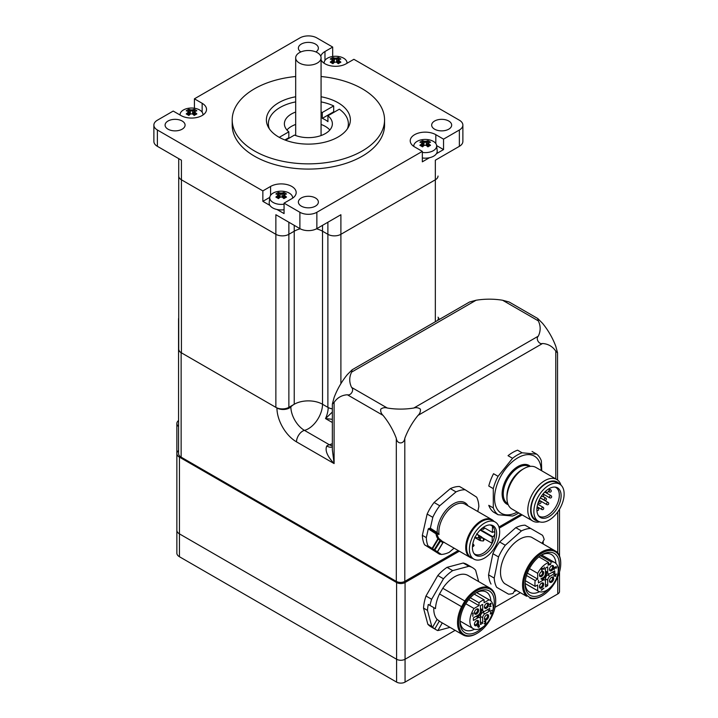 <?xml version="1.0" encoding="UTF-8"?>
<svg xmlns="http://www.w3.org/2000/svg" width="718" height="718" viewBox="0 0 718 718"><rect width="100%" height="100%" fill="white"/><g stroke="black" fill="none" stroke-linecap="round" stroke-linejoin="round"><path stroke-width="1.08" d="M321.072 96.768A41.985 24.241 180 0 1 350.366 119.879A41.985 24.241 180 0 1 324.446 142.272A41.985 24.241 180 0 1 278.692 137.021A41.985 24.241 180 0 1 266.387 119.879A41.985 24.241 180 0 1 295.681 96.768M429.427 157.736L422.337 161.828L422.337 151.381L414.609 146.921A14.997 8.661 180 0 1 410.22 140.8A14.997 8.661 180 0 1 419.474 132.803A14.997 8.661 180 0 1 435.817 134.679L443.544 139.139L443.544 149.586L436.625 145.592M413.801 146.409A11.434 6.606 180 0 1 413.801 145.619A14.997 8.661 0 0 0 413.263 146.023M269.959 205.438L262.86 201.345L262.86 190.898L270.587 186.438A14.997 8.661 180 0 1 286.922 184.562A14.997 8.661 180 0 1 296.184 192.559A14.997 8.661 180 0 1 291.795 198.68L284.068 203.14L284.068 213.587L276.977 209.494M293.141 197.782A14.997 8.661 0 0 0 292.603 197.396M462.877 125.103A12 6.929 180 0 1 459.367 130.003L459.367 146.328A12 6.929 0 0 0 462.877 141.428L462.877 125.103A12 6.929 180 0 0 459.367 120.202L353.893 59.307L346.166 63.767A14.997 8.661 180 0 1 331.671 66.002A14.997 8.661 180 0 1 321.072 59.863M320.766 56.246A14.997 8.661 180 0 1 324.967 51.525L332.685 47.065L332.685 56.48M324.15 63.256A11.434 6.606 180 0 1 324.15 62.457A14.997 8.661 0 0 0 323.612 62.87M443.544 149.586L436.445 153.679M459.367 146.328L435.332 160.204L435.332 179.787A9.199 5.313 0 0 0 438.025 176.036A9.199 5.313 180 0 1 435.332 179.787L340.897 234.31A9.199 5.313 180 0 1 327.884 234.31A9.199 5.313 0 0 0 340.897 234.31L435.332 179.787L435.332 321.745M327.884 222.23L327.884 234.31L322.517 231.214A19.996 11.542 0 0 0 316.467 228.818A19.996 11.542 180 0 1 322.517 231.214L327.884 234.31L327.884 407.357L322.517 404.252A19.996 11.542 0 0 0 294.236 404.252L288.869 407.357L288.869 234.31L294.236 231.214L288.869 234.31A9.199 5.313 180 0 1 275.865 234.31A9.199 5.313 0 0 0 288.869 234.31L288.869 222.23M300.286 228.818A19.996 11.542 0 0 0 294.236 231.214A19.996 11.542 180 0 1 300.286 228.818M422.337 151.381L316.862 212.277A12 6.929 180 0 1 299.891 212.277L284.068 203.14M340.897 383.672L340.897 214.727L316.862 228.602L316.862 212.277M459.367 130.003L443.544 139.139M182.157 121.019A9.998 5.771 180 0 1 185.082 125.103A9.998 5.771 180 0 1 178.917 130.434A9.998 5.771 180 0 1 168.021 129.186A9.998 5.771 180 0 1 165.086 125.103A9.998 5.771 180 0 1 171.261 119.771A9.998 5.771 180 0 1 182.157 121.019M300.842 51.947A9.998 5.771 180 0 1 298.383 48.151A9.998 5.771 180 0 1 304.549 42.82A9.998 5.771 180 0 1 315.444 44.067A9.998 5.771 180 0 1 318.37 48.151A9.998 5.771 180 0 1 315.911 51.947M321.072 76.512A76.18 43.977 180 0 1 384.552 119.879A76.18 43.977 180 0 1 337.532 160.509A76.18 43.977 180 0 1 254.513 150.977A76.18 43.977 180 0 1 232.201 119.879A76.18 43.977 180 0 1 295.681 76.512M384.552 119.879L384.552 125.103A76.18 43.977 180 0 1 337.532 165.732A76.18 43.977 180 0 1 254.513 156.201A76.18 43.977 180 0 1 232.201 125.103L232.201 119.879M299.891 212.277L299.891 228.602A12 6.929 0 0 0 316.862 228.602M299.891 228.602L275.865 214.727L275.865 234.31L181.421 179.787L275.865 234.31L275.865 407.357A9.199 5.313 0 0 0 288.869 407.357M178.728 158.642L178.728 176.036A9.199 5.313 0 0 0 181.421 179.787A9.199 5.313 180 0 1 178.728 176.036L178.728 349.083A9.199 5.313 0 0 0 181.421 352.834L275.865 407.357M153.876 125.103L153.876 141.428A12 6.929 0 0 0 157.386 146.328L157.386 130.003A12 6.929 180 0 1 153.876 125.103A12 6.929 180 0 1 157.386 120.202L173.209 111.066L180.936 115.526A14.997 8.661 180 0 0 197.279 117.402A14.997 8.661 180 0 0 206.533 109.405A14.997 8.661 180 0 0 202.144 103.284L202.144 112.152M181.421 352.834L181.421 160.204L157.386 146.328M284.068 204.172A11.434 6.606 180 0 1 273.1 202.449A11.434 6.606 180 0 1 269.771 197.378L262.86 201.345M194.416 108.238L194.416 98.824L299.891 37.928A12 6.929 180 0 1 316.862 37.928L332.685 47.065M194.416 98.824L202.144 103.284M262.86 190.898L157.386 130.003M434.596 129.186A9.998 5.771 180 0 1 431.671 125.103A9.998 5.771 180 0 1 437.845 119.771A9.998 5.771 180 0 1 448.732 121.019A9.998 5.771 180 0 1 451.667 125.103A9.998 5.771 180 0 1 445.492 130.434A9.998 5.771 180 0 1 434.596 129.186M301.309 206.138A9.998 5.771 180 0 1 298.383 202.054A9.998 5.771 180 0 1 304.549 196.723A9.998 5.771 180 0 1 315.444 197.971A9.998 5.771 180 0 1 318.37 202.054A9.998 5.771 180 0 1 312.204 207.385A9.998 5.771 180 0 1 301.309 206.138M203.499 114.629A14.997 8.661 0 0 0 202.952 114.243M269.34 128.809A39.984 23.084 180 0 1 268.388 123.792A39.984 23.084 180 0 1 295.681 101.902M321.072 101.902A39.984 23.084 180 0 1 333.682 105.923L333.682 111.802A39.984 23.084 180 0 1 334.301 112.098M285.567 140.225L294.479 135.083A23.99 13.848 0 0 0 319.375 136.106A23.99 13.848 0 0 0 332.371 123.792A23.99 13.848 0 0 0 327.929 115.769L339.336 109.19A39.984 23.084 180 0 1 348.365 123.792A39.984 23.084 180 0 1 347.413 128.809M284.884 139.974L288.824 137.694A23.99 13.848 0 0 0 289.3 138.071M295.681 112.044A23.99 13.848 0 0 0 284.382 123.792A23.99 13.848 0 0 0 288.824 131.825L279.257 137.344M288.824 131.825L288.824 137.694M333.682 105.923L322.274 112.502A23.99 13.848 0 0 0 321.072 112.044M327.929 115.769L327.929 121.647A23.99 13.848 0 0 0 322.274 118.38L322.274 112.502M322.274 118.38L333.682 111.802M286.922 130.003A23.99 13.848 180 0 1 295.681 124.447M321.072 124.447A23.99 13.848 180 0 1 329.831 130.003M299.397 63.022A12.7 7.333 0 0 0 313.236 64.62A12.7 7.333 0 0 0 321.072 57.844A12.7 7.333 0 0 0 308.381 50.511A12.7 7.333 0 0 0 295.681 57.844A12.7 7.333 0 0 0 299.397 63.022M327.884 407.357A9.199 5.313 0 0 0 332.353 408.784M188.008 111.38L188.825 113.202L188.825 111.775L188.008 111.38A19.53 11.273 60 0 0 186.222 110.823A19.108 15.069 84.9 0 1 188.843 109.316L188.538 110.366A18.758 10.833 60 0 1 190.288 110.931L190.288 114.063A18.758 10.833 120 0 0 188.699 115.365M188.008 112.421A19.53 11.273 120 0 0 186.222 113.938A19.108 4.039 38.8 0 1 188.843 115.454A19.53 11.273 -60 0 1 190.638 113.938A19.296 15.751 0 0 1 192.442 113.938L192.792 110.931A18.758 10.833 -60 0 1 194.533 110.366L193.025 114.243M192.442 113.938A19.53 11.273 60 0 1 194.228 115.454A19.108 4.039 -38.8 0 1 196.858 113.938A19.53 11.273 -120 0 0 195.063 112.421L195.063 111.38L194.246 111.775L194.246 113.22A18.758 10.833 60 0 1 195.817 114.512M195.063 112.421L194.246 113.202L194.246 115.257M192.442 109.863A19.296 15.751 180 0 0 190.638 109.863L190.297 110.922A18.605 15.186 0 0 1 192.783 110.922L192.442 109.863A19.53 11.273 120 0 1 194.228 109.316L194.533 110.366M188.538 110.366L190.046 114.243M187.254 114.512A18.758 10.833 -60 0 1 188.825 113.22L188.825 115.257M190.638 109.863A19.53 11.273 -120 0 0 188.843 109.316M194.372 115.365A18.758 10.833 -120 0 0 192.792 114.063L192.783 114.054M180.128 115.059A11.434 6.606 180 0 1 180.119 114.216A11.434 6.606 180 0 1 189.588 108.122A11.434 6.606 180 0 1 193.483 108.122A11.434 6.606 180 0 1 199.622 109.962A11.434 6.606 180 0 1 202.952 114.216A11.434 6.606 180 0 1 202.952 115.015M195.063 111.38A19.53 11.273 -60 0 1 196.858 110.823A19.108 15.069 -84.9 0 0 195.574 109.989A19.108 15.069 -84.9 0 0 194.228 109.316M332.039 59.621L332.856 61.443L332.856 60.007L332.039 59.621A19.53 11.273 60 0 0 330.253 59.064A19.108 15.069 84.9 0 1 332.874 57.557L332.569 58.607A18.758 10.833 60 0 1 334.31 59.172L334.31 62.304A18.758 10.833 120 0 0 332.73 63.606M332.039 60.662A19.53 11.273 120 0 0 330.253 62.179A19.108 4.039 38.8 0 1 332.874 63.696A19.53 11.273 -60 0 1 334.66 62.179A19.296 15.751 0 0 1 336.473 62.179L336.814 59.172A18.758 10.833 -60 0 1 338.564 58.607L337.056 62.484M336.473 62.179A19.53 11.273 60 0 1 338.259 63.696A19.108 4.039 -38.8 0 1 340.879 62.179A19.53 11.273 -120 0 0 339.093 60.662L339.093 59.621L338.277 60.007L338.277 61.461A18.758 10.833 60 0 1 339.847 62.753M339.093 60.662L338.277 61.443L338.277 63.498M339.093 59.621A19.53 11.273 -60 0 1 340.879 59.064A19.108 15.069 -84.9 0 0 339.605 58.23A19.108 15.069 -84.9 0 0 338.259 57.557A19.53 11.273 120 0 0 336.473 58.104A19.296 15.751 180 0 0 334.66 58.104L334.328 59.163A18.605 15.186 0 0 1 336.805 59.163L336.814 59.172M336.473 58.104L336.805 59.163M332.569 58.607L334.076 62.484M331.285 62.753A18.758 10.833 -60 0 1 332.856 61.461L332.856 63.498M334.66 58.104A19.53 11.273 -120 0 0 332.874 57.557M338.402 63.606A18.758 10.833 -120 0 0 336.814 62.304M324.069 63.202L324.15 62.457A11.434 6.606 180 0 1 333.619 56.363A11.434 6.606 180 0 1 337.514 56.363A11.434 6.606 180 0 1 343.653 58.203A11.434 6.606 180 0 1 346.982 62.457A11.434 6.606 180 0 1 346.974 63.301M338.259 57.557L338.564 58.607M277.66 194.533L278.476 196.355L278.476 194.928L277.66 194.533A19.53 11.273 60 0 0 275.874 193.986A19.108 15.069 84.9 0 1 278.494 192.469L278.189 193.519A18.758 10.833 60 0 1 279.939 194.084A18.605 15.186 0 0 1 282.425 194.075L282.443 194.084A18.758 10.833 -60 0 1 284.184 193.519L282.677 197.396M277.66 195.574A19.53 11.273 120 0 0 275.874 197.091A19.108 4.039 38.8 0 1 278.494 198.608A19.53 11.273 -60 0 1 280.289 197.091A19.296 15.751 0 0 1 282.093 197.091L282.093 193.016A19.296 15.751 180 0 0 280.289 193.016L279.939 197.217A18.758 10.833 120 0 0 278.351 198.518M282.093 197.091A19.53 11.273 60 0 1 283.879 198.608A19.108 4.039 -38.8 0 1 286.509 197.091A19.53 11.273 -120 0 0 284.714 195.574L284.714 194.533L283.897 194.928L283.897 196.373A18.758 10.833 60 0 1 285.468 197.665M284.714 195.574L283.897 196.355L283.897 198.41M278.189 193.519L279.697 197.396M276.906 197.665A18.758 10.833 -60 0 1 278.476 196.373L278.476 198.41M280.289 193.016A19.53 11.273 -120 0 0 278.494 192.469M284.023 198.518A18.758 10.833 -120 0 0 282.443 197.217L282.425 197.208M284.068 209.728A12 6.929 180 0 1 272.705 207.906A12 6.929 180 0 1 269.214 202.575L269.771 197.378A11.434 6.606 180 0 1 279.239 191.275A11.434 6.606 180 0 1 283.134 191.275A11.434 6.606 180 0 1 289.273 193.115A11.434 6.606 180 0 1 292.603 197.378A11.434 6.606 180 0 1 292.603 198.168M284.714 194.533A19.53 11.273 -60 0 1 286.509 193.986A19.108 15.069 -84.9 0 0 285.226 193.142A19.108 15.069 -84.9 0 0 283.879 192.469A19.53 11.273 120 0 0 282.093 193.016M283.879 192.469L284.184 193.519M421.69 142.774L422.507 144.596L422.507 143.169L421.69 142.774A19.53 11.273 60 0 0 419.895 142.227A19.108 15.069 84.9 0 1 422.525 140.71L422.22 141.76A18.758 10.833 60 0 1 423.961 142.326L423.961 145.458A18.758 10.833 120 0 0 422.381 146.759M421.69 143.815A19.53 11.273 120 0 0 419.895 145.332A19.108 4.039 38.8 0 1 422.525 146.849A19.53 11.273 -60 0 1 424.311 145.332A19.296 15.751 0 0 1 426.115 145.332L426.465 142.326A18.758 10.833 -60 0 1 428.215 141.76L426.707 145.637M426.115 145.332A19.53 11.273 60 0 1 427.91 146.849A19.108 4.039 -38.8 0 1 430.531 145.332A19.53 11.273 -120 0 0 428.745 143.815L428.745 142.774L427.928 143.169L427.928 144.614A18.758 10.833 60 0 1 429.499 145.907M428.745 143.815L427.928 144.596L427.928 146.651M428.745 142.774A19.53 11.273 -60 0 1 430.531 142.227A19.108 15.069 -84.9 0 0 429.256 141.383A19.108 15.069 -84.9 0 0 427.91 140.71A19.53 11.273 120 0 0 426.115 141.258A19.296 15.751 180 0 0 424.311 141.258L423.97 142.317A18.605 15.186 0 0 1 426.456 142.317L426.465 142.326M426.115 141.258L426.456 142.317M422.22 141.76L423.728 145.637M420.936 145.907A18.758 10.833 -60 0 1 422.507 144.614L422.507 146.651M424.311 141.258A19.53 11.273 -120 0 0 422.525 140.71M428.054 146.759A18.758 10.833 -120 0 0 426.465 145.458L426.456 145.449M413.721 146.355L413.801 145.619A11.434 6.606 180 0 1 423.27 139.516A11.434 6.606 180 0 1 427.165 139.516A11.434 6.606 180 0 1 433.304 141.356A11.434 6.606 180 0 1 436.634 145.619L437.19 150.816A12 6.929 180 0 1 422.337 157.969M436.634 145.619A11.434 6.606 180 0 1 422.337 152.413M427.91 140.71L428.215 141.76M332.353 443.598A19.996 11.542 -60 0 1 329.329 444.729A8.796 5.08 120 0 0 326.771 445.995A12 5.932 -126.3 0 0 332.353 446.856M326.771 445.995C324.814 450.419 327.264 456.28 334.103 463.568L332.353 449.755M181.133 352.673A8.796 5.08 180 0 1 178.558 349.083L178.558 453.561A8.796 5.08 0 0 0 181.133 457.151L181.133 352.673L276.942 407.986A27.661 15.967 -120 0 0 296.498 441.857L334.103 463.568L334.103 402.43L332.353 404.09L334.103 397.53A47.98 27.706 120 0 1 347.368 374.563L352.17 369.761L351.614 372.112L476.079 300.25L469.518 302.009L352.17 369.761M334.103 402.43A47.98 27.706 60 0 1 347.368 394.774L383.053 415.372C381.213 413.622 380.441 411.54 380.728 409.134C382.667 407.68 384.857 407.312 387.289 408.021L351.614 387.424C354.432 389.973 350.833 395.923 347.368 394.774M351.614 387.424A47.98 27.706 180 0 1 351.614 372.112M476.079 300.25A47.98 27.706 180 0 1 502.6 300.25L538.285 320.847A47.98 27.706 180 0 1 538.285 336.168L413.819 408.021A47.98 27.706 180 0 1 387.289 408.021M181.133 457.151L396.309 581.383A5.995 3.464 0 0 0 404.799 581.383L458.219 550.535M404.799 581.383L404.799 438.339C404.072 444.433 397.036 444.433 396.309 438.339L396.309 581.383M383.053 415.372A47.98 27.706 60 0 1 396.309 438.339M404.799 438.339A47.98 27.706 -60 0 1 418.055 415.372L542.521 343.509C539.021 344.703 535.493 338.609 538.285 336.168M413.819 408.021C416.252 407.312 418.441 407.68 420.38 409.134C420.667 411.54 419.895 413.622 418.055 415.372M498.965 527.012L521.053 514.259M542.521 343.509A47.98 27.706 -60 0 1 555.786 351.165L555.786 478.906M538.285 320.847L537.719 318.496L542.521 323.297A47.98 27.706 -120 0 1 555.786 346.273L557.545 352.834L555.786 351.165M537.719 318.496L509.161 302.009L502.6 300.25M332.353 412.051L325.514 418.576L332.353 419.303M332.353 408.874A8.796 5.08 180 0 1 328.171 407.519A19.996 11.542 -60 0 1 325.514 418.576L332.353 422.525M178.728 320.022A8.796 5.08 180 0 1 178.558 319.043A8.796 5.08 180 0 1 178.728 318.056M178.558 319.043L178.558 349.083A8.796 5.08 180 0 1 178.728 348.095M438.025 317.185A8.796 5.08 180 0 1 438.994 319.501A8.796 5.08 180 0 1 438.994 319.636L438.994 319.501M332.353 445.752A12 8.58 -103.7 0 1 329.329 444.729L304.45 430.369A19.206 11.093 60 0 1 290.871 406.846A8.796 5.08 180 0 1 276.942 407.986M290.871 406.846A19.996 11.542 180 0 1 322.517 404.252L328.171 407.519M296.498 441.857A8.796 5.08 120 0 1 304.45 430.369A19.996 11.542 120 0 0 322.517 404.252L322.517 225.335M454.081 548.157L449.154 552.348A35.99 20.777 -60 0 1 441.435 554.449L439.443 554.152L436.23 552.034M443.105 542.467L444.191 542.261L443.105 542.467M436.185 552.007L433.816 550.428L439.883 540.573L440.322 540.851A22.59 13.041 120 0 0 442.907 542.521L442.952 542.449M436.077 551.962L436.499 552.151A0.799 0.79 113.2 0 1 436.409 552.097A0.799 0.655 -57.2 0 0 437.388 551.738L442.907 542.521L444.038 542.198M443.024 542.602L437.495 551.819A0.799 0.799 0 0 1 436.499 552.151A0.799 0.79 113.2 0 0 437.495 551.819L434.794 550.069L441.076 540.25A43.915 43.403 112.5 0 1 438.913 538.509A21.791 12.583 -60 0 1 437.082 533.537L435.988 533.824A22.59 13.041 120 0 0 437.863 538.787L437.863 538.787A0.799 0.628 145.3 0 1 438.913 538.509L437.863 538.787L432.083 548.417L427.919 545.734A35.99 20.777 -60 0 1 426.312 537.62L422.355 535.341A35.99 20.777 120 0 0 424.562 544.783L427.955 546.748L427.919 545.734M439.73 505.75L434.076 502.483A35.99 20.777 120 0 0 427.138 514.061L432.792 517.328A35.99 20.777 120 0 1 439.73 505.75L456.011 491.893A35.99 20.777 -60 0 1 465.156 489.757L476.644 497.17A35.99 20.777 -60 0 1 478.852 506.621L477.757 511.494M426.312 537.62L428.287 528.852L430.351 528.17L432.792 517.328M430.351 528.17L437.181 532.577A0.799 0.655 122.8 0 1 436.203 532.935L429.032 528.349M422.355 535.341L427.138 514.061M427.955 546.748L431.428 548.992L432.083 548.417L434.794 550.069A0.799 0.655 -57.2 0 1 433.816 550.428L431.428 548.992L432.523 548.696L438.303 539.056A43.771 43.125 113.2 0 0 439.972 540.448L441.076 540.25A21.791 12.583 -60 0 0 442.818 541.65L470.245 557.482A21.791 12.583 120 0 0 472.516 558.335M467.992 505.849A22.994 13.274 -60 0 0 449.468 506.684A22.994 13.274 -60 0 0 437.181 532.577L438.527 534.371M493.912 521.277A21.791 12.583 120 0 0 492.036 519.733A21.791 12.583 120 0 0 477.578 523.359A21.791 12.583 120 0 0 466.144 551.379A21.791 12.583 120 0 0 470.245 557.482M439.883 540.573L440.367 540.78M434.076 502.483L450.348 488.626A35.99 20.777 -60 0 1 459.502 486.499L465.156 489.757M456.011 491.893L450.348 488.626M473.835 559.098L471.008 557.464A21.396 12.35 -60 0 1 470.712 557.276A21.396 12.35 -60 0 1 471.161 532.496A21.396 12.35 -60 0 1 492.404 520.406L495.232 522.04A21.396 12.35 120 0 0 473.988 534.129A21.396 12.35 120 0 0 473.539 558.909A21.396 12.35 120 0 0 473.835 559.098A21.396 12.35 120 0 0 495.079 547.008A21.396 12.35 120 0 0 495.528 522.219A21.396 12.35 120 0 0 495.232 522.04M475.729 555.256A17.133 9.89 -60 0 1 474.499 554.197A17.133 9.89 -60 0 1 472.749 550.607A17.133 9.89 -60 0 1 477.65 533.034A17.133 9.89 -60 0 1 491.318 525.064A17.133 9.89 -60 0 1 493.76 544.298A17.133 9.89 -60 0 1 475.729 555.256M480.136 530.072L492.252 537.064L492.099 543.293A16.595 9.585 120 0 0 494.846 533.366A16.595 9.585 120 0 0 492.512 526.204L492.36 532.433L492.925 532.128A2.8 1.615 120 0 1 494.271 532.02A2.8 1.615 120 0 1 494.846 533.366A2.8 1.615 120 0 1 492.817 536.759L480.539 529.669M490.475 524.948A16.595 9.585 -60 0 1 491.417 525.379A16.595 9.585 -60 0 1 492.512 526.204L490.313 524.939M474.903 537.647L479.543 540.322A2.001 1.158 -60 0 1 479.184 538.931A2.001 1.158 -60 0 1 480.216 537.199A2.001 1.158 -60 0 1 481.545 536.867L484.013 539.828L483.349 540.977L483.483 539.873L484.067 539.954L483.349 540.977L480.889 540.753A1.759 1.014 -60 0 1 480.306 540.178A1.759 1.014 -60 0 1 481.042 538.096A1.759 1.014 -60 0 1 482.577 537.8L492.099 543.293A16.595 9.585 -60 0 1 474.822 554.125A16.595 9.585 -60 0 1 473.979 553.524M492.252 537.064L492.817 536.759M483.878 527.533L492.36 532.433M439.443 554.152L424.562 544.783M554.942 487.073A16.595 9.585 -60 0 1 555.885 487.504A16.595 9.585 -60 0 1 555.885 506.666A16.595 9.585 -60 0 1 539.29 516.251L539.29 516.251A16.595 9.585 -60 0 1 538.446 515.65M545.886 490.968L545.886 491.265A2.396 1.382 120 0 0 546.389 492.368A2.396 1.382 120 0 0 548.238 491.722A2.396 1.382 120 0 0 549.279 489.308L549.279 488.545M540.439 517.525A17.133 9.89 -60 0 1 538.967 516.323A17.133 9.89 -60 0 1 540.439 497.745A17.133 9.89 -60 0 1 555.786 487.19A17.133 9.89 -60 0 1 558.344 506.208A17.133 9.89 -60 0 1 540.439 517.525M559.699 508.874A21.396 12.35 -60 0 1 538.303 521.223A21.396 12.35 -60 0 1 538.303 496.515A21.396 12.35 -60 0 1 559.699 484.165A21.396 12.35 -60 0 1 559.699 508.874M538.303 521.223L535.475 519.59A21.396 12.35 -60 0 1 535.475 494.881A21.396 12.35 -60 0 1 556.872 482.532L559.699 484.165M538.024 521.062A21.989 12.7 -60 0 1 533.968 496.982A21.989 12.7 -60 0 1 557.168 482.011A21.989 12.7 -60 0 1 559.421 484.004M560.964 485.099A23.99 13.848 120 0 0 556.755 479.471L556.755 479.471A23.99 13.848 120 0 0 536.274 488.177A23.99 13.848 120 0 0 532.765 521.026A23.99 13.848 120 0 0 539.748 521.851M556.755 479.471L535.897 467.427A23.99 13.848 120 0 0 523.907 468.621A23.99 13.848 120 0 0 515.425 476.142A23.99 13.848 120 0 0 506.944 498.005A23.99 13.848 120 0 0 511.907 508.981L532.765 521.026M523.907 468.621L522.139 469.635A21.495 12.412 120 0 0 514.537 476.375A21.495 12.412 120 0 0 506.944 495.959L506.944 498.005M517.229 512.06A33.001 19.054 -60 0 1 496.461 486.445A33.001 19.054 -60 0 1 534.398 456.154A33.001 19.054 -60 0 1 538.105 459.592A33.001 19.054 -60 0 1 541.228 470.505M518.746 512.93A35.99 20.777 -60 0 1 512.553 516.027L498.068 514.734A35.99 20.777 -60 0 1 493.293 507.94L493.293 488.626A35.99 20.777 -60 0 1 498.068 476.321L512.553 458.299L508.03 455.688A35.99 20.777 -60 0 1 517.579 450.177L522.103 452.789L535.081 454.027L536.588 454.081L532.065 451.469M498.068 476.321L493.544 473.709A35.99 20.777 -60 0 0 488.77 486.014L493.293 488.626M493.293 507.94L488.77 505.328A35.99 20.777 -60 0 0 493.544 512.122L498.068 514.734M536.588 454.081A35.99 20.777 -60 0 1 541.363 460.875L541.74 470.802M512.553 458.299A35.99 20.777 -60 0 1 522.103 452.789M482.684 609.86A3.195 1.849 120 0 0 483.349 611.323L481.087 610.022A3.195 1.849 -60 0 1 480.423 608.559L482.684 609.86L482.684 604.403A11.596 6.695 120 0 0 480.423 605.705L480.423 611.171A3.195 1.849 120 0 1 478.161 615.084L473.431 617.812A11.596 6.695 120 0 0 473.431 620.433L478.161 617.695L475.899 616.394A3.195 1.849 -60 0 1 477.506 616.232L479.768 617.543A3.195 1.849 120 0 0 478.161 617.695M484.453 618.18A2.199 1.265 120 0 0 484.892 618.898A2.199 1.265 120 0 0 487.091 617.624A2.199 1.265 120 0 0 487.091 615.093L487.091 615.093A2.199 1.265 120 0 0 486.248 615.075M488.052 614.725A2.998 1.732 120 0 0 486.553 614.868A2.998 1.732 120 0 0 484.435 618.548A2.998 1.732 120 0 0 487.369 619.113A2.998 1.732 120 0 0 488.052 614.725M479.768 617.543A3.195 1.849 120 0 1 480.423 619.006L480.423 624.463A11.596 6.695 120 0 0 482.684 623.161L482.684 617.695A3.195 1.849 120 0 1 484.946 613.782L489.676 611.054A11.596 6.695 120 0 0 489.676 608.442L484.946 611.171A3.195 1.849 120 0 1 483.349 611.323M472.83 613.702L472.83 616.412L473.144 612.966L472.623 613.585M485.44 622.318L484.829 622.183L485.539 622.542L485.296 623.305L484.076 623.664M485.251 620.899L484.165 621.6L485.395 620.953L485.018 622.075M485.395 620.953L484.874 620.702M484.103 599.817L484.103 602.68L489.084 599.799A16.496 9.522 -60 0 1 489.802 600.149A16.496 9.522 -60 0 1 493.051 610.112L491.022 610.587L490.259 614.007L492.288 613.531A16.496 9.522 120 0 1 473.306 628.717A16.496 9.522 120 0 1 474.024 608.496L479.014 605.615L479.014 602.761A16.496 9.522 -60 0 1 484.103 599.817L474.248 594.127M475.056 625.692A2.998 1.732 120 0 0 478.52 622.901A2.998 1.732 120 0 0 476.555 620.639A2.998 1.732 120 0 0 474.436 624.319A2.998 1.732 120 0 0 475.056 625.692M478.726 624.301L477.596 626.823L478.726 626.59L478.726 627.559L479.48 626.159L478.726 624.301M484.731 624.05L485.727 622.919L485.727 621.115M489.479 606.836L491.175 606.207L489.855 606.62L490.933 603.282L489.568 604.35L490.888 604.009L489.479 606.836M475.056 614.141A2.998 1.732 120 0 0 478.52 611.35A2.998 1.732 120 0 0 476.555 609.097A2.998 1.732 120 0 0 474.436 612.768A2.998 1.732 120 0 0 475.056 614.141M488.052 603.183A2.998 1.732 120 0 0 486.553 603.326A2.998 1.732 120 0 0 484.435 606.997A2.998 1.732 120 0 0 487.369 607.572A2.998 1.732 120 0 0 488.052 603.183M491.175 603.703L490.52 603.326M491.175 603.847L490.385 603.389M474.463 612.409A2.199 1.265 120 0 0 474.894 613.127A2.199 1.265 120 0 0 477.093 611.853A2.199 1.265 120 0 0 477.093 609.313A2.199 1.265 120 0 0 476.258 609.304M489.676 611.054L487.414 609.744L482.684 612.472A3.195 1.849 -60 0 0 480.423 616.394L482.684 617.695M473.431 617.821L475.899 616.394M480.423 619.006L480.423 616.394M480.423 610.408A2.998 1.732 -60 0 1 480.791 610.533A2.998 1.732 -60 0 1 480.62 614.276A2.998 1.732 -60 0 1 477.497 615.47M484.453 606.638A2.199 1.265 120 0 0 484.892 607.356A2.199 1.265 120 0 0 487.091 606.082A2.199 1.265 120 0 0 487.091 603.542A2.199 1.265 120 0 0 486.248 603.533M474.463 623.951A2.199 1.265 120 0 0 474.894 624.669A2.199 1.265 120 0 0 477.093 623.404A2.199 1.265 120 0 0 477.093 620.864L477.093 620.864A2.199 1.265 120 0 0 476.258 620.846M470.335 597.744L479.014 602.761M479.014 605.615L468.683 599.656M465.785 603.739L474.024 608.496M490.582 612.544L492.288 613.531M476.546 592.556L489.084 599.799M482.684 623.161L480.423 621.851M485.727 620.971L485.081 620.603M485.772 622.407L485.081 622.012M480.261 612.257A2.199 1.265 -60 0 1 479.023 614.393M477.928 626.635L478.726 624.857L478.726 626.177L477.73 626.527M442.279 622.919L437.836 630.601A35.99 20.777 -60 0 1 436.275 629.848A35.99 20.777 -60 0 1 434.839 628.869L439.362 621.043A26.988 15.581 -60 0 0 440.78 622.057L463.11 634.954A26.988 15.581 -60 0 1 461.575 606.683L439.515 593.948L442.8 588.266A26.988 15.581 -60 0 1 468.046 575.468L490.107 588.204A26.988 15.581 -60 0 1 495.698 600.562L495.698 601.208A26.189 15.123 120 0 0 477.174 590.519A26.189 15.123 120 0 0 458.658 622.596A26.189 15.123 120 0 0 477.174 633.285L477.174 633.285A26.189 15.123 120 0 0 495.698 601.208M439.362 621.043L437.1 619.392L432.541 627.29L434.839 628.869M449.98 627.37L438.554 630.431A35.99 20.777 -60 0 1 438.016 630.305M432.541 627.29A35.99 20.777 -60 0 1 431.805 626.527L427.847 624.247A35.99 20.777 120 0 0 430.908 626.742L436.275 629.848M478.664 581.598L475.603 570.182A35.99 20.777 -60 0 0 472.552 567.678L466.897 564.411A35.99 20.777 -60 0 0 463.2 563.02L468.854 566.278A35.99 20.777 -60 0 1 472.552 567.678M435.494 608.622L428.278 604.448L435.494 608.622A26.988 15.581 -60 0 1 439.515 593.948M468.854 566.278L452.699 570.613A35.99 20.777 120 0 0 443.473 578.789L431.644 599.279A35.99 20.777 120 0 0 429.974 605.427M431.644 599.279L425.989 596.012A35.99 20.777 120 0 0 423.521 608.083L427.847 624.247M431.805 626.527L427.479 610.372L423.521 608.083M427.479 610.372A35.99 20.777 -60 0 1 428.278 604.448M443.473 578.789L437.818 575.522L425.989 596.012M490.107 588.204A26.988 15.581 -60 0 0 464.851 601.002L442.8 588.266M464.851 601.002L461.575 606.683M477.174 633.285L476.608 633.617A26.988 15.581 -60 0 1 463.11 634.954M493.051 610.094A24.197 13.965 120 0 0 477.174 592.153L477.174 592.153A24.197 13.965 120 0 0 460.067 621.779A24.197 13.965 120 0 0 483.546 626.554M491.947 613.334A24.197 13.965 120 0 0 493.042 610.112M476.303 592.682A21.791 12.583 -60 0 1 486.373 592.054A21.791 12.583 -60 0 1 490.861 600.939M474.517 629.237A21.791 12.583 -60 0 1 464.582 629.794A21.791 12.583 -60 0 1 460.094 620.765M437.1 619.392A26.988 15.581 -60 0 1 433.798 607.643M452.699 570.613L447.045 567.346A35.99 20.777 120 0 0 437.818 575.522M447.045 567.346L463.2 563.02M547.717 572.318L545.456 571.007A3.195 1.849 -60 0 0 546.12 572.47L548.381 573.781A3.195 1.849 120 0 1 547.717 572.318L547.717 566.852A11.596 6.695 120 0 0 545.456 568.162L545.456 573.619A3.195 1.849 120 0 1 543.194 577.541L540.932 578.843A3.195 1.849 -60 0 1 542.539 578.69L544.8 579.991A3.195 1.849 120 0 1 545.456 581.454L545.456 586.92A11.596 6.695 120 0 0 547.717 585.61L545.456 584.308M538.473 580.27A11.596 6.695 120 0 0 538.473 582.881L543.194 580.153A3.195 1.849 120 0 1 544.8 579.991M549.494 569.087A2.199 1.265 120 0 0 549.925 569.805A2.199 1.265 120 0 0 551.02 569.697A2.199 1.265 120 0 0 552.456 567.759A2.199 1.265 120 0 0 552.124 565.999A2.199 1.265 120 0 0 551.28 565.981M550.087 567.364A2.998 1.732 120 0 0 549.467 569.455A2.998 1.732 120 0 0 551.586 570.675A2.998 1.732 120 0 0 553.713 567.005A2.998 1.732 120 0 0 551.586 565.784A2.998 1.732 120 0 0 550.087 567.364M541.534 590.25L543.939 588.132L541.112 590.008M556.208 568.27L556.208 567.606L556.019 568.162M555.185 567.929L554.475 567.525L553.856 568.153L553.74 569.311L554.341 569.455L554.036 568.324L554.458 567.803L555.185 568.153L556.082 566.978L555.669 566.78M555.84 566.951L554.458 567.534M535.206 580.521L537.683 579.094L537.683 573.332A16.496 9.522 -60 0 1 548.597 562.463L547.996 565.147L550.571 564.545L551.173 561.853A16.496 9.522 120 0 1 554.835 562.598A16.496 9.522 120 0 1 554.835 581.652A16.496 9.522 120 0 1 538.347 591.174A16.496 9.522 120 0 1 537.683 590.726L537.683 584.964L535.206 586.4A16.496 9.522 -60 0 1 535.206 580.521L526.527 575.513M553.084 580.638A2.998 1.732 120 0 0 553.551 577.703A2.998 1.732 120 0 0 551.586 577.326A2.998 1.732 120 0 0 549.467 580.997A2.998 1.732 120 0 0 551.586 582.217A2.998 1.732 120 0 0 553.084 580.638M547.717 585.61L547.717 580.153L545.456 578.843A3.195 1.849 -60 0 1 547.717 574.93L552.447 572.201L554.709 573.502A11.596 6.695 120 0 0 554.709 570.891L549.979 573.619A3.195 1.849 120 0 1 548.381 573.781M547.717 574.93L549.979 576.231L554.709 573.502M549.979 576.231A3.195 1.849 120 0 0 547.717 580.153M553.722 576.033L555.705 576.195L555.705 574.894L556.549 574.077L555.346 574.229L553.722 576.033M556.504 567.498L556.208 566.637L555.606 566.816M543.975 569.257L544.271 567.121L543.975 568.827L541.866 568.566L541.623 570.289L542.108 570.28L542.225 568.629L543.975 569.257L543.427 568.575M543.095 586.409A2.998 1.732 120 0 0 543.553 583.474A2.998 1.732 120 0 0 541.596 583.097A2.998 1.732 120 0 0 539.469 586.768A2.998 1.732 120 0 0 541.596 587.997A2.998 1.732 120 0 0 543.095 586.409M540.089 573.135A2.998 1.732 120 0 0 539.469 575.226A2.998 1.732 120 0 0 541.596 576.446A2.998 1.732 120 0 0 543.714 572.776A2.998 1.732 120 0 0 541.596 571.555A2.998 1.732 120 0 0 540.089 573.135M556.504 567.058L555.849 566.681M541.928 570.002L541.444 569.724M542.108 570.28L541.462 569.913M544.271 569.087L543.427 568.593M542.153 568.351L543.122 568.764M539.496 586.409A2.199 1.265 120 0 0 539.927 587.127A2.199 1.265 120 0 0 541.022 587.01A2.199 1.265 120 0 0 542.126 585.852A2.199 1.265 120 0 0 542.126 583.312A2.199 1.265 120 0 0 541.291 583.294M545.456 581.454L545.456 578.843M545.456 572.856A2.998 1.732 -60 0 1 546.362 575.082A2.998 1.732 -60 0 1 544.325 578.026A2.998 1.732 -60 0 1 542.539 577.927M539.496 574.858A2.199 1.265 120 0 0 539.927 575.576A2.199 1.265 120 0 0 541.022 575.468A2.199 1.265 120 0 0 542.467 573.529A2.199 1.265 120 0 0 542.126 571.77A2.199 1.265 120 0 0 541.291 571.752M549.494 580.629A2.199 1.265 120 0 0 549.925 581.347A2.199 1.265 120 0 0 551.02 581.239A2.199 1.265 120 0 0 552.456 579.3A2.199 1.265 120 0 0 552.124 577.541A2.199 1.265 120 0 0 551.28 577.523M525.352 580.709L535.206 586.4M525.136 583.483L537.683 590.726M540.492 555.696L551.173 561.853M550.571 564.545L548.408 563.298M538.913 556.872L548.597 562.463M527.353 573.126L537.683 579.094M529.444 568.575L537.683 573.332M555.346 576.401L554.601 575.854M553.722 575.737L554.493 575.917M554.341 569.455L553.695 569.087M545.294 574.714A2.199 1.265 -60 0 1 544.863 575.89A2.199 1.265 -60 0 1 544.056 576.85M555.346 575.1L555.346 576.024L554.197 575.755L555.059 574.938M515.793 527.649L499.629 541.982L505.284 545.249L521.447 530.916L515.793 527.649A35.99 20.777 -60 0 1 525.011 525.181L530.665 528.448A35.99 20.777 -60 0 0 521.447 530.916M541.982 543.293L544.172 539.496A35.99 20.777 -60 0 0 542.494 535.278L530.665 528.448M543.059 541.426A35.99 20.777 -60 0 1 543.275 543.517L543.176 543.984M505.284 545.249A35.99 20.777 -60 0 0 498.534 556.935L494.208 578.098A35.99 20.777 120 0 0 496.676 587.315L508.506 594.145A35.99 20.777 120 0 0 513.002 593.481L515.192 589.693M508.506 594.145L496.676 587.315M516.386 590.384L516.036 590.699A35.99 20.777 -60 0 1 514.115 591.56M504.557 583.554A26.988 15.581 -60 0 1 506.091 553.506A26.988 15.581 -60 0 1 531.347 537.145L553.399 549.88A26.988 15.581 -60 0 0 541.641 551.989A26.988 15.581 -60 0 0 524.49 574.274A26.988 15.581 -60 0 0 526.608 596.29L504.557 583.554L526.608 596.29M560.731 563.666A26.189 15.123 120 0 0 542.207 552.968A26.189 15.123 120 0 0 523.691 585.053A26.189 15.123 120 0 0 542.207 595.743A26.189 15.123 120 0 0 560.731 563.666L560.731 563.011A26.988 15.581 -60 0 0 556.674 551.774L553.399 549.88M542.207 595.743L541.641 596.066A26.988 15.581 -60 0 1 529.884 598.175M558.083 572.551A24.197 13.965 120 0 0 542.207 554.601A24.197 13.965 120 0 0 525.1 584.237A24.197 13.965 120 0 0 542.207 594.109A24.197 13.965 120 0 0 548.579 589.011M539.55 591.686A21.791 12.583 -60 0 1 529.615 592.251A21.791 12.583 -60 0 1 525.127 583.213M541.336 555.131A21.791 12.583 -60 0 1 551.406 554.502A21.791 12.583 -60 0 1 555.894 563.388M494.208 578.098L488.554 574.831A35.99 20.777 120 0 0 491.022 584.057M498.534 556.935L492.88 553.677A35.99 20.777 -60 0 1 499.629 541.982M488.554 574.831L492.88 553.677M557.76 576.994L557.76 593.948L405.069 682.1L405.069 659.25L455.131 630.341L405.069 659.25A5.995 3.464 180 0 1 396.587 659.25L179.437 533.869A8.796 5.08 180 0 1 176.861 530.279A8.796 5.08 0 0 0 179.437 533.869L396.587 659.25A5.995 3.464 0 0 0 405.069 659.25L405.069 582.522A5.995 3.464 180 0 1 396.587 582.522L179.437 457.142A8.796 5.08 180 0 1 176.861 453.552A8.796 5.08 180 0 1 178.558 450.554M495.025 607.311L520.362 592.682L495.025 607.311M396.587 582.522L396.587 682.1A5.995 3.464 -0 0 0 405.069 682.1M178.558 426.519A8.796 5.08 180 0 1 176.861 423.521L176.861 553.138A8.796 5.08 -0 0 0 179.437 556.728L179.437 457.142M396.587 682.1L179.437 556.728M557.76 593.948A5.995 3.464 -0 0 0 559.519 591.497L559.519 571.977M522.174 514.914L499.27 528.134M459.341 551.191L405.069 582.522M176.861 423.521A8.796 5.08 180 0 1 178.558 420.515M435.817 134.679L435.817 143.546M270.587 186.438L270.587 195.305M324.967 51.525L324.967 60.393M294.236 404.252L294.236 225.335M476.546 534.659A1.759 1.014 -60 0 1 477.721 534.668L479.157 536.696L478.493 537.845L478.628 536.741L479.211 536.822L478.493 537.845L476.034 537.62A1.759 1.014 -60 0 1 475.424 536.606M474.077 545.393L473.359 546.425L473.485 545.312L474.077 545.393M484.354 528.251L483.636 529.274L483.761 528.17L484.354 528.251M441.435 554.449L437.459 551.891M429.597 528.681L436.203 532.935M428.287 528.852L435.988 533.824M439.03 534.488A21.791 12.583 -60 0 1 450.716 507.85A21.791 12.583 -60 0 1 465.174 504.224L492.036 519.733M536.911 508.793A1.256 0.727 -60 0 1 538.078 508.209L537.01 507.599M540.394 501.173A1.256 1.256 0 0 1 540.851 502.896A1.256 1.256 0 0 1 539.128 503.354A1.256 0.727 -60 0 1 539.128 501.9A1.256 0.727 -60 0 1 540.394 501.173L539.074 500.41M548.085 502.429A1.256 1.256 0 0 1 548.552 504.153A1.256 1.256 0 0 1 546.829 504.61A1.256 0.727 -60 0 1 546.829 503.156A1.256 0.727 -60 0 1 548.085 502.429L540.322 497.951M545.779 498.068A1.256 1.256 0 0 1 546.236 499.782A1.256 1.256 0 0 1 544.522 500.249A1.256 0.727 -60 0 1 544.522 498.795A1.256 0.727 -60 0 1 545.779 498.068L542.996 496.461M543.086 507.294A1.256 1.256 0 0 1 543.544 509.017A1.256 1.256 0 0 1 541.821 509.475A1.256 0.727 -60 0 1 541.821 508.021A1.256 0.727 -60 0 1 543.086 507.294L537.701 504.18M543.041 493.957L549.755 497.834A1.256 0.727 -60 0 1 549.755 496.38A1.256 0.727 -60 0 1 551.011 495.653L544.756 492.045M548.471 491.444L549.378 491.965A1.256 0.727 -60 0 1 549.378 490.511A1.256 0.727 -60 0 1 550.643 489.784L549.279 489.003M543.086 494.235A1.256 1.256 0 0 1 543.544 495.95A1.256 1.256 0 0 1 541.821 496.416A1.256 0.727 -60 0 1 541.569 495.941M507.823 503.74L507.716 503.677A21.495 12.412 -60 0 1 510.866 474.257A21.495 12.412 -60 0 1 529.211 466.449L529.319 466.512M530.324 466.368A22.294 12.87 120 0 0 529.04 465.435A22.294 12.87 120 0 0 510.013 473.521A22.294 12.87 120 0 0 508.2 504.691M484.946 613.782L482.684 612.472M540.932 578.843L543.194 580.153M557.76 511.88L557.76 552.923M438.025 320.192L438.025 319.043M268.388 123.792L268.388 127.266M348.365 123.792L348.365 127.266M295.681 57.844L295.681 135.549M321.072 57.844L321.072 135.549M180.119 114.216L180.038 115.006M202.952 114.216L203.032 114.961M193.483 108.122A19.619 19.619 0 0 0 189.588 108.122M346.982 62.457L347.063 63.247M337.514 56.363A19.619 19.619 0 0 0 333.619 56.363M292.603 197.378L292.684 198.114M283.134 191.275A19.619 19.619 0 0 0 279.239 191.275M427.165 139.516A19.619 19.619 0 0 0 423.27 139.516M332.353 404.09L332.353 449.827M557.545 479.983L557.545 352.834M476.034 537.62L474.697 537.199M477.739 534.677L476.689 533.734M477.712 534.65L481.545 536.867M480.889 540.753L479.543 540.322M472.462 546.335L473.359 546.425L474.024 545.267L472.848 543.616M481.186 529.049L483.636 529.274L484.3 528.125L483.609 527.156M437.504 551.828L443.105 542.485M536.902 510.444A1.256 1.256 0 0 0 538.563 509.888A1.256 1.256 0 0 0 538.078 508.209M539.128 503.354L538.132 502.78M546.829 504.61L539.173 500.195M544.522 500.249L540.376 497.852M541.821 509.475L537.127 506.764M549.755 497.834A1.256 1.256 0 0 0 551.478 497.377A1.256 1.256 0 0 0 551.011 495.653M549.378 491.965A1.256 1.256 0 0 0 551.101 491.498A1.256 1.256 0 0 0 550.643 489.784M545.15 491.65L546.389 492.368M460.112 621.097L473.306 628.717M476.599 592.529L489.802 600.149M525.145 583.554L538.347 591.174M541.641 554.978L554.835 562.598M559.519 509.179L559.519 555.983"/></g></svg>
